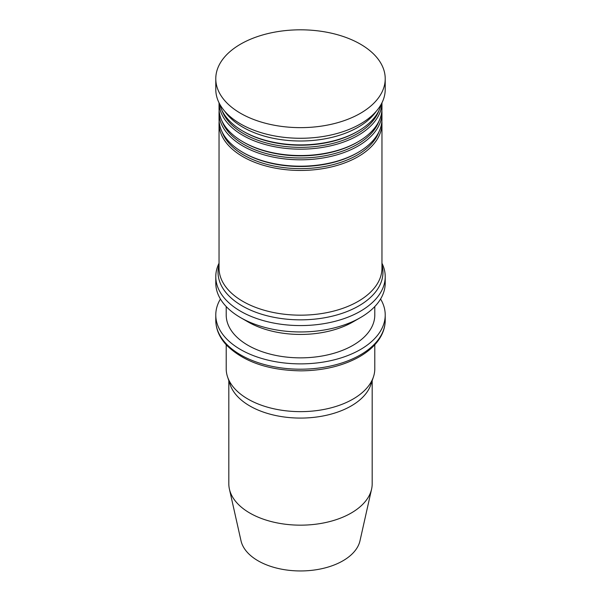 <?xml version="1.0" encoding="UTF-8"?>
<svg xmlns="http://www.w3.org/2000/svg" width="601" height="601" viewBox="0 0 601 601"><rect width="100%" height="100%" fill="white"/><g stroke="black" fill="none" stroke-linecap="round" stroke-linejoin="round"><path stroke-width="0.9" d="M372.184 380.643L372.184 483.775A71.684 41.386 180 0 1 371.591 489.094A71.684 41.386 180 0 1 323.616 522.953A71.684 41.386 180 0 1 249.813 513.044A71.684 41.386 180 0 1 229.409 489.094A71.684 41.386 180 0 1 228.816 483.775L228.816 380.643M374.791 344.771L374.791 368.744A74.291 42.889 180 0 1 373.446 376.872L370.885 384.527A71.684 41.386 180 0 1 300.5 418.078A71.684 41.386 180 0 1 230.115 384.527L227.554 376.872A74.291 42.889 180 0 1 226.209 368.744L226.209 344.771M371.591 489.094L359.999 540.765A59.995 34.64 180 0 1 300.5 570.95A59.995 34.64 180 0 1 241.001 540.765L229.409 489.094M373.446 376.872A74.291 42.889 180 0 1 300.5 411.64A74.291 42.889 180 0 1 227.554 376.872M380.576 299.005A84.718 48.906 180 0 1 385.218 314.969A84.718 48.906 180 0 1 300.5 363.875A84.718 48.906 180 0 1 215.782 314.969A84.718 48.906 180 0 1 220.424 299.005M374.791 306.548L374.791 314.969A74.291 42.889 180 0 1 300.5 357.858A74.291 42.889 180 0 1 226.209 314.969L226.209 306.548M381.958 263.223A84.718 48.906 180 0 1 385.218 276.655L385.218 283.041A84.718 48.906 180 0 1 360.405 317.628L353.027 321.881A74.291 42.889 180 0 1 247.973 321.881L240.595 317.628A84.718 48.906 180 0 1 215.782 283.041L215.782 276.655A84.718 48.906 180 0 1 219.042 263.223M360.405 317.628A84.718 48.906 180 0 1 240.595 317.628M385.218 276.655A84.718 48.906 180 0 1 300.5 325.569A84.718 48.906 180 0 1 215.782 276.655M381.875 121.289A81.458 47.028 180 0 1 381.958 123.423A81.458 47.028 180 0 1 300.5 170.451A81.458 47.028 180 0 1 219.042 123.423A81.458 47.028 180 0 1 219.125 121.289M378.983 131.754A80.151 46.277 180 0 1 300.5 168.633A80.151 46.277 180 0 1 222.017 131.754M381.875 110.652A81.458 47.028 180 0 1 381.958 112.778L381.958 119.163A81.458 47.028 180 0 1 358.098 152.414L357.182 152.947A80.151 46.277 180 0 1 243.818 152.947L242.902 152.414A81.458 47.028 180 0 1 219.042 119.163L219.042 112.778A81.458 47.028 180 0 1 219.125 110.652M358.098 152.414A81.458 47.028 180 0 1 242.902 152.414M381.958 112.778A81.458 47.028 180 0 1 300.5 159.806A81.458 47.028 180 0 1 219.042 112.778M378.983 121.117A80.151 46.277 180 0 1 300.5 157.988A80.151 46.277 180 0 1 222.017 121.117M381.958 102.801L381.958 108.518A81.458 47.028 180 0 1 358.098 141.776L357.182 142.309A80.151 46.277 180 0 1 243.818 142.309L242.902 141.776A81.458 47.028 180 0 1 219.042 108.518L219.042 102.801M358.098 141.776A81.458 47.028 180 0 1 242.902 141.776M381.951 102.816A81.458 47.028 180 0 1 300.5 149.168A81.458 47.028 180 0 1 219.049 102.816M378.983 110.471A80.151 46.277 180 0 1 300.5 147.35A80.151 46.277 180 0 1 222.017 110.471M381.214 104.221A81.458 47.028 180 0 1 358.098 131.131L357.182 131.664A80.151 46.277 180 0 1 243.818 131.664L242.902 131.131A81.458 47.028 180 0 1 219.786 104.221M358.098 131.131A81.458 47.028 180 0 1 242.902 131.131M385.218 78.723L385.218 89.369A84.718 48.906 180 0 1 300.5 138.275A84.718 48.906 180 0 1 215.782 89.369L215.782 78.723A84.718 48.906 180 0 1 268.084 33.536A84.718 48.906 180 0 1 360.405 44.143A84.718 48.906 180 0 1 385.218 78.723A84.718 48.906 180 0 1 300.5 127.637A84.718 48.906 180 0 1 215.782 78.723M385.218 320.288A84.718 48.906 180 0 1 300.5 369.202A84.718 48.906 180 0 1 215.782 320.288C215.879 329.371 219.568 337.754 226.855 345.455C243.863 361.892 268.564 370.359 300.966 370.847C322.76 370.629 341.751 366.212 357.948 357.587C366.775 352.749 373.589 347.002 378.39 340.339C382.905 333.998 385.173 327.312 385.218 320.288L385.218 314.969M381.958 264.838A82.457 47.607 180 0 1 300.5 319.845A82.457 47.607 180 0 1 219.042 264.838M381.958 123.423L381.958 268.144A81.458 47.028 180 0 1 300.5 315.172A81.458 47.028 180 0 1 219.042 268.144L219.042 123.423M376.264 111.253A81.458 47.028 180 0 1 300.5 141.002A81.458 47.028 180 0 1 224.736 111.253M215.782 314.969L215.782 320.288"/></g></svg>
